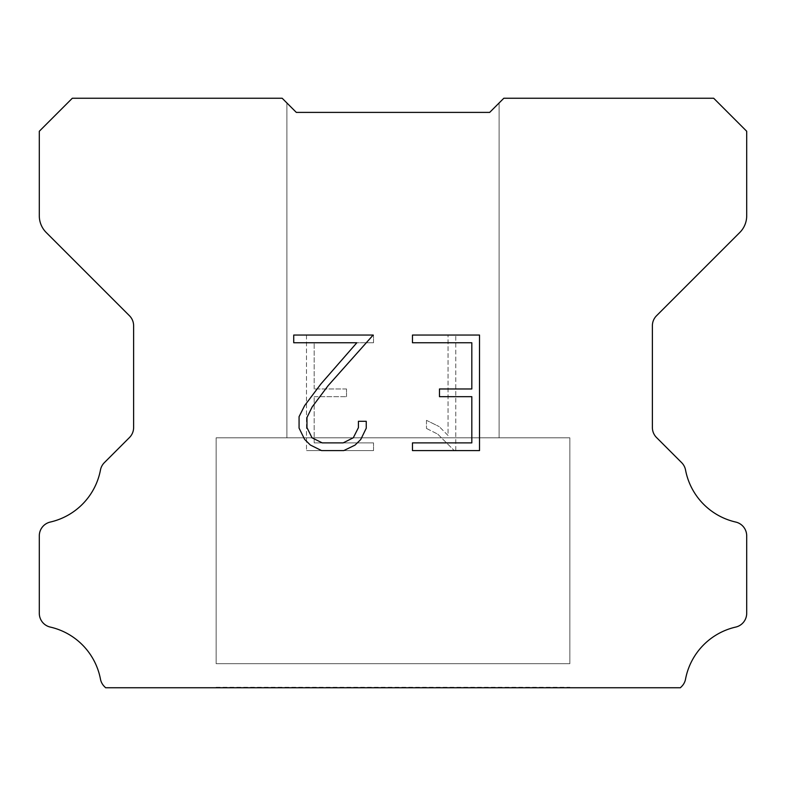 <?xml version="1.0" encoding="UTF-8"?>
<svg xmlns="http://www.w3.org/2000/svg" width="786" height="786" viewBox="0 0 786 786"><rect width="100%" height="100%" fill="white"/><g stroke="black" fill="none" stroke-linecap="round" stroke-linejoin="round"><path stroke-width="0.59" stroke-dasharray="3.93 2.95" d="M499.11 437.802L499.11 102.966L489.678 112.398L296.322 112.398L286.89 102.966L286.89 437.802L499.11 437.802L286.89 437.802L499.11 437.802L499.11 102.966L489.678 112.398L296.322 112.398L286.89 102.966L286.89 437.802L499.11 437.802L286.89 437.802L499.11 437.802L499.11 102.966L489.678 112.398L296.322 112.398L286.89 102.966L286.89 437.802L499.11 437.802L286.89 437.802L499.11 437.802L499.11 102.966L489.678 112.398L296.322 112.398L286.89 102.966L286.89 437.802L499.11 437.802L286.89 437.802L499.11 437.802L499.11 102.966L489.678 112.398L296.322 112.398L286.89 102.966L286.89 437.802L499.11 437.802L286.89 437.802L499.11 437.802L499.11 102.966L489.678 112.398L296.322 112.398L286.89 102.966L286.89 437.802L499.11 437.802L286.89 437.802L499.11 437.802L499.11 102.966L489.678 112.398L296.322 112.398L286.89 102.966L286.89 437.802L499.11 437.802L286.89 437.802L286.89 102.966L286.89 437.802L499.11 437.802L499.11 102.966L489.678 112.398L296.322 112.398L286.89 102.966L286.89 437.802L499.11 437.802L499.11 102.966L489.678 112.398L296.322 112.398L286.89 102.966L286.89 437.802L499.11 437.802L499.11 102.966L489.678 112.398L296.322 112.398L286.89 102.966L286.89 437.802L499.11 437.802L499.11 102.966L489.678 112.398L296.322 112.398L286.89 102.966L286.89 437.802L499.11 437.802L499.11 102.966L489.678 112.398L296.322 112.398L282.174 98.25L72.312 98.25L39.3 131.262L39.3 215.816A23.58 23.58 0 0 0 46.207 232.489L129.474 315.756A14.148 14.148 0 0 1 133.62 325.758L133.62 427.515A14.148 14.148 0 0 1 129.474 437.527L104.361 462.64A14.148 14.148 0 0 0 100.461 470.008A66.024 66.024 0 0 1 50.294 522.051A14.148 14.148 0 0 0 39.3 535.836L39.3 613.296A14.148 14.148 0 0 0 50.294 627.081A66.024 66.024 0 0 1 100.461 679.124A14.148 14.148 0 0 0 104.361 686.492L105.619 687.75L680.381 687.75L681.639 686.492A14.148 14.148 0 0 0 685.539 679.124A66.024 66.024 0 0 1 735.706 627.081A14.148 14.148 0 0 0 746.7 613.296L746.7 535.836A14.148 14.148 0 0 0 735.706 522.051A66.024 66.024 0 0 1 685.539 470.008A14.148 14.148 0 0 0 681.639 462.64L656.526 437.527A14.148 14.148 0 0 1 652.38 427.515L652.38 325.758A14.148 14.148 0 0 1 656.526 315.756L739.793 232.489A23.58 23.58 0 0 0 746.7 215.816L746.7 131.262L713.688 98.25L503.826 98.25L489.678 112.398L296.322 112.398L489.678 112.398L499.11 102.966L489.678 112.398L499.11 102.966L499.11 437.802L286.89 437.802M216.15 687.278L569.85 687.278M569.85 663.698L569.85 437.802L216.15 437.802L216.15 663.698L569.85 663.698L216.15 663.698L569.85 663.698L569.85 437.802L216.15 437.802L216.15 663.698L569.85 663.698L216.15 663.698L569.85 663.698L569.85 437.802L216.15 437.802L216.15 663.698L569.85 663.698L216.15 663.698L569.85 663.698L569.85 437.802L216.15 437.802L216.15 663.698L569.85 663.698L216.15 663.698L569.85 663.698L569.85 437.802L216.15 437.802L216.15 663.698L569.85 663.698L216.15 663.698L569.85 663.698L569.85 437.802L216.15 437.802L216.15 663.698L569.85 663.698L216.15 663.698L569.85 663.698L569.85 437.802L216.15 437.802L216.15 663.698L569.85 663.698L216.15 663.698L216.15 437.802L216.15 663.698L569.85 663.698L569.85 437.802L216.15 437.802L216.15 663.698L569.85 663.698L569.85 437.802L216.15 437.802L216.15 663.698L569.85 663.698L569.85 437.802L216.15 437.802L216.15 663.698L569.85 663.698L569.85 437.802L216.15 437.802L216.15 663.698L569.85 663.698L569.85 437.802L216.15 437.802L569.85 437.802L216.15 437.802L569.85 437.802L569.85 663.698L216.15 663.698M216.15 437.802L569.85 437.802M471.816 396.675L471.816 442.891L412.463 442.891L412.463 450.594L479.519 450.594L479.519 335.052L412.463 335.052L412.463 342.755L471.816 342.755L471.816 388.972L439.472 388.972L439.472 396.675L471.816 396.675M366.247 428.223L366.247 421.296L358.426 421.296L358.426 427.623L353.307 437.763L343.148 442.891L322.24 442.891L312.013 437.782L306.972 427.623L306.972 417.474L312.16 406.942L328.184 385.582L373.163 335.052L293.728 335.052L293.728 342.755L356.844 342.755L320.963 383.882L304.634 405.615L299.073 416.668L299.073 428.105L304.634 439.384L310.352 445.023L321.562 450.594L343.757 450.594L355.036 445.112L360.754 439.502L366.247 428.223M314.184 442.891L314.184 396.675L314.184 442.891L373.537 442.891L314.184 442.891M314.184 396.675L346.528 396.675L314.184 396.675M346.528 396.675L346.528 388.972L346.528 396.675M346.528 388.972L314.184 388.972L346.528 388.972M314.184 388.972L314.184 342.755L314.184 388.972M314.184 342.755L373.537 342.755L314.184 342.755M373.537 342.755L373.537 335.052L373.537 342.755M373.537 450.594L373.537 442.891L373.537 450.594L306.481 450.594L373.537 450.594M306.481 335.052L306.481 450.594L306.481 335.052L373.537 335.052L306.481 335.052M426.474 420.323L426.474 428.439L426.474 420.323L439.256 426.631L426.474 420.323M426.474 428.439L437.753 434.147L426.474 428.439M437.753 434.147L454.141 450.447L437.753 434.147M454.141 450.447L455.762 450.447L454.141 450.447M455.762 450.447L455.762 334.905L455.762 450.447M448.059 435.503L439.256 426.631L448.059 435.503L448.059 334.905L448.059 435.503M455.762 334.905L448.059 334.905L455.762 334.905M569.85 687.75L216.15 687.75M286.89 102.966L296.322 112.398L286.89 102.966M489.678 112.398L499.11 102.966L489.678 112.398"/><path stroke-width="1.18" d="M471.816 442.891L471.816 396.675L439.472 396.675L439.472 388.972L471.816 388.972L471.816 342.755L412.463 342.755L412.463 335.052L479.519 335.052L479.519 450.594L412.463 450.594L412.463 442.891L471.816 442.891M366.247 421.296L366.247 428.223L360.754 439.502L355.036 445.112L343.757 450.594L321.562 450.594L310.352 445.023L304.634 439.384L299.073 428.105L299.073 416.668L304.634 405.615L320.963 383.882L356.844 342.755L293.728 342.755L293.728 335.052L373.163 335.052L328.184 385.582L312.16 406.942L306.972 417.474L306.972 427.623L312.013 437.782L322.24 442.891L343.148 442.891L353.307 437.763L358.426 427.623L358.426 421.296L366.247 421.296M286.89 102.966L296.322 112.398L489.678 112.398L503.826 98.25L713.688 98.25L746.7 131.262L746.7 215.816A23.58 23.58 0 0 1 739.793 232.489L656.526 315.756A14.148 14.148 0 0 0 652.38 325.758L652.38 427.515A14.148 14.148 0 0 0 656.526 437.527L681.639 462.64A14.148 14.148 0 0 1 685.539 470.008A66.024 66.024 0 0 0 735.706 522.051A14.148 14.148 0 0 1 746.7 535.836L746.7 613.296A14.148 14.148 0 0 1 735.706 627.081A66.024 66.024 0 0 0 685.539 679.124A14.148 14.148 0 0 1 681.639 686.492L680.381 687.75L105.619 687.75L104.361 686.492A14.148 14.148 0 0 1 100.461 679.124A66.024 66.024 0 0 0 50.294 627.081A14.148 14.148 0 0 1 39.3 613.296L39.3 535.836A14.148 14.148 0 0 1 50.294 522.051A66.024 66.024 0 0 0 100.461 470.008A14.148 14.148 0 0 1 104.361 462.64L129.474 437.527A14.148 14.148 0 0 0 133.62 427.515L133.62 325.758A14.148 14.148 0 0 0 129.474 315.756L46.207 232.489A23.58 23.58 0 0 1 39.3 215.816L39.3 131.262L72.312 98.25L282.174 98.25L296.322 112.398L489.678 112.398L499.11 102.966M296.322 112.398L489.678 112.398L296.322 112.398"/></g></svg>
